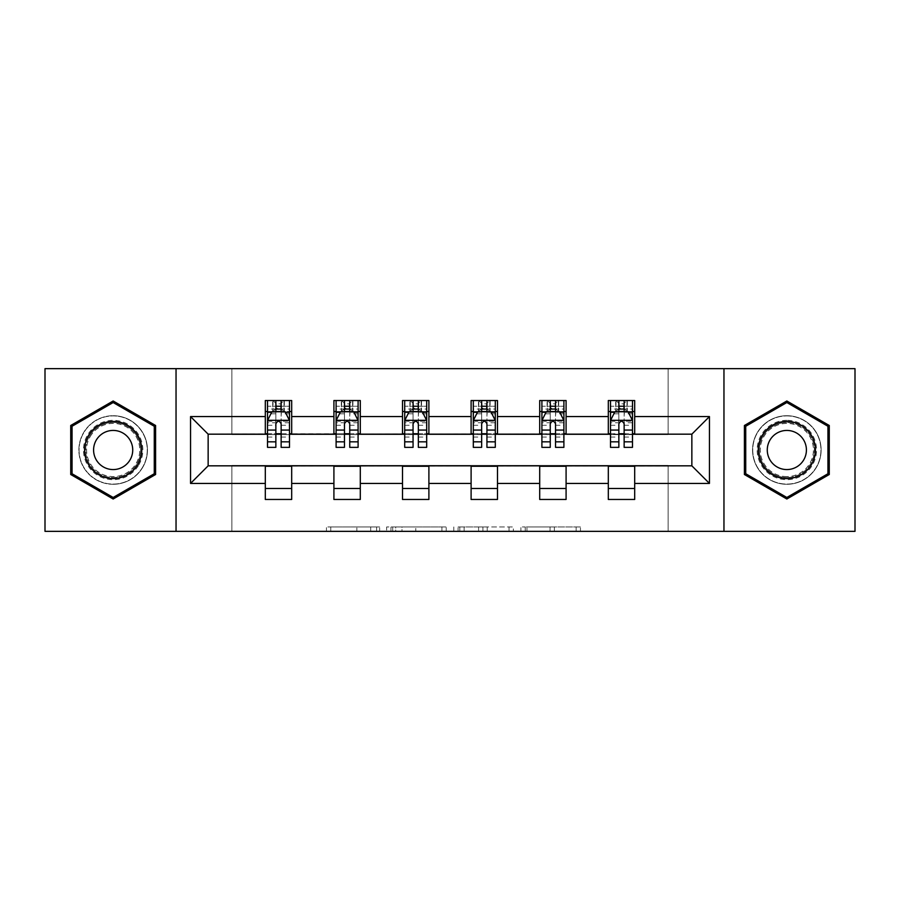 <?xml version="1.0" encoding="UTF-8"?>
<svg xmlns="http://www.w3.org/2000/svg" width="900" height="900" viewBox="0 0 900 900"><rect width="100%" height="100%" fill="white"/><g stroke="black" fill="none" stroke-linecap="round" stroke-linejoin="round"><path stroke-width="0.67" stroke-dasharray="4.5 3.38" d="M379.642 531.349L330.761 531.349L379.642 531.349L379.642 526.95L356.873 526.95L356.873 531.349L356.873 526.95L379.642 526.95L379.642 531.349L379.642 526.95L356.873 526.95L356.873 531.349L356.873 526.95L379.642 526.95L330.761 526.95L379.642 526.95M786.836 415.699A34.301 34.301 0 0 0 752.546 450A34.301 34.301 0 0 0 786.836 484.301A34.301 34.301 0 0 0 821.137 450A34.301 34.301 0 0 0 786.836 415.699A34.301 34.301 0 0 0 752.546 450A34.301 34.301 0 0 0 786.836 484.301A34.301 34.301 0 0 0 821.137 450A34.301 34.301 0 0 0 786.836 415.699M113.164 484.301A34.301 34.301 0 0 1 78.862 450A34.301 34.301 0 0 1 113.164 415.699A34.301 34.301 0 0 0 78.862 450A34.301 34.301 0 0 0 113.164 484.301A34.301 34.301 0 0 0 147.454 450A34.301 34.301 0 0 0 113.164 415.699A34.301 34.301 0 0 1 147.454 450A34.301 34.301 0 0 1 113.164 484.301M576.146 531.349L525.217 531.349L576.146 531.349L576.146 526.95L554.344 526.95L580.466 526.95L580.466 531.349L580.466 526.95L525.217 526.95L580.466 526.95L580.466 531.349L580.466 526.95L576.146 526.95L576.146 531.349M550.035 531.349L526.939 531.349L550.035 531.349L550.035 526.95L554.344 526.95L550.035 526.95L550.035 531.349L550.035 526.95L526.939 526.95L526.939 531.349L526.939 526.95L550.035 526.95L550.035 531.349M520.898 531.349L525.217 531.349L520.898 531.349L520.898 526.95L525.217 526.95L520.898 526.95L520.898 531.349M326.441 531.349L330.761 531.349L326.441 531.349L326.441 526.95L330.761 526.95L326.441 526.95L326.441 531.349M45 531.349L231.885 531.349L231.885 465.39L668.115 465.39L668.115 531.349L231.885 531.349L231.885 465.39L668.115 465.39L668.115 531.349L855 531.349L855 368.651L668.115 368.651L668.115 434.61L231.885 434.61L231.885 368.651L668.115 368.651L668.115 434.61L231.885 434.61L231.885 368.651L45 368.651L45 531.349M446.22 531.349L441.911 531.349L446.22 531.349L446.22 526.95L446.22 531.349M390.971 531.349L441.911 531.349L386.662 531.349L390.971 531.349L390.971 526.95L446.22 526.95L386.662 526.95L386.662 531.349L386.662 526.95L390.971 526.95L390.971 531.349M458.089 531.349L513.337 531.349L453.78 531.349L458.089 531.349L458.089 526.95L513.337 526.95L513.337 531.349L513.337 526.95L487.226 526.95L487.226 531.349M265.309 488.475L291.69 488.475L291.69 499.466L265.309 499.466L265.309 465.829L208.148 465.829L208.148 434.171L291.69 433.733L291.69 411.525L265.309 411.525L265.309 400.534L291.69 400.534L291.69 411.525M333.911 488.475L360.293 488.475L360.293 499.466L333.911 499.466L333.911 465.829L265.309 466.267M402.514 488.475L428.895 488.475L428.895 499.466L402.514 499.466L402.514 465.829L333.911 466.267M471.105 488.475L497.486 488.475L497.486 499.466L471.105 499.466L471.105 465.829L402.514 466.267M539.707 488.475L566.089 488.475L566.089 499.466L539.707 499.466L539.707 465.829L471.105 466.267M608.31 488.475L634.691 488.475L634.691 499.466L608.31 499.466L608.31 465.829L539.707 466.267M333.911 400.534L360.293 400.534L360.293 411.525L333.911 411.525L333.911 400.534M402.514 400.534L428.895 400.534L428.895 411.525L402.514 411.525L402.514 400.534M471.105 400.534L497.486 400.534L497.486 411.525L471.105 411.525L471.105 400.534M539.707 400.534L566.089 400.534L566.089 411.525L539.707 411.525L539.707 400.534M608.31 400.534L634.691 400.534L634.691 411.525L608.31 411.525L608.31 400.534M608.31 466.267L691.852 465.829L691.852 434.171L566.089 434.171L566.089 411.525M566.089 433.733L497.486 434.171L497.486 411.525M497.486 433.733L428.895 434.171L428.895 411.525M428.895 433.733L360.293 434.171L360.293 411.525M360.293 433.733L291.69 433.733M281.137 411.525L275.861 411.525M265.309 433.733L265.309 411.525M267.514 433.733L275.861 433.733M281.137 433.733L289.496 433.733M291.69 488.475L291.69 466.267M360.293 488.475L360.293 466.267M333.911 433.733L333.911 411.525M349.74 411.525L344.464 411.525M336.105 433.733L344.464 433.733M349.74 433.733L358.099 433.733M428.895 488.475L428.895 466.267M402.514 433.733L402.514 411.525M418.343 411.525L413.066 411.525M404.707 433.733L413.066 433.733M418.343 433.733L426.69 433.733M497.486 488.475L497.486 466.267M471.105 433.733L471.105 411.525M486.934 411.525L481.657 411.525M473.31 433.733L481.657 433.733M486.934 433.733L495.293 433.733M566.089 488.475L566.089 466.267M539.707 433.733L539.707 411.525M555.536 411.525L550.26 411.525M541.901 433.733L550.26 433.733M555.536 433.733L563.895 433.733M634.691 488.475L634.691 466.267M608.31 433.733L608.31 411.525M634.691 433.733L634.691 411.525M624.139 411.525L618.863 411.525M610.504 433.733L618.863 433.733M624.139 433.733L632.486 433.733M176.04 531.349L176.04 368.651M723.96 368.651L723.96 531.349M70.729 474.502L113.164 499.005L155.599 474.502L155.599 425.498L113.164 400.995L70.729 425.498L70.729 474.502M829.271 474.502L829.271 425.498L786.836 400.995L744.401 425.498L744.401 474.502L786.836 499.005L829.271 474.502M395.719 531.349L401.985 531.349L395.719 531.349L395.719 526.95L392.704 526.95L392.704 531.349L392.704 526.95L401.985 526.95L395.719 526.95L395.719 531.349M401.985 531.349L415.789 531.349L401.985 531.349L401.985 526.95L415.789 526.95L415.789 531.349L415.789 526.95L401.985 526.95L401.985 531.349M458.089 526.95L482.918 526.95L482.918 531.349L482.918 526.95L478.598 526.95L482.918 526.95L482.918 531.349L482.918 526.95L487.226 526.95M459.821 526.95L459.821 531.349L459.821 526.95M453.78 526.95L453.78 531.349L453.78 526.95M275.861 400.534L267.514 400.534L267.514 411.525L267.514 406.249L275.861 406.249L275.861 400.534L289.496 400.534L289.496 411.525L289.496 409.05L281.137 409.05M267.514 420.536L267.514 441.641L267.514 420.536L271.901 411.739L285.097 411.739L289.496 420.536L289.496 441.641L289.496 420.536M267.514 447.356L267.514 406.249L289.496 406.249L289.496 409.05M289.496 447.356L289.496 406.249L281.137 406.249L281.137 400.534M275.861 447.356L275.861 422.752L267.514 422.752M267.514 421.223L275.861 421.223L275.861 441.641L275.861 423.832C277.616 420.502 279.382 420.502 281.137 423.832L281.137 441.641L281.137 421.223L289.496 421.223M267.514 411.525L283.995 411.525L283.995 400.534L289.496 400.534M280.699 403.83L280.699 408.229L276.3 408.229L276.3 403.83L280.699 403.83L283.995 400.534L283.995 411.525L283.995 400.534L273.004 400.534L273.004 411.525L272.689 400.534L272.689 411.525M267.514 400.534L272.689 400.534M275.861 406.249L275.861 422.752M289.496 422.752L281.137 422.752L281.137 406.249M275.861 421.223L275.861 411.739M281.137 411.739L281.137 421.223M281.137 422.752L281.137 447.356M280.699 408.229L283.995 411.525L289.496 411.525M276.3 408.229L273.004 411.525M276.3 403.83L273.004 400.534M138.87 464.839A29.677 29.677 0 0 0 128.002 424.294A29.677 29.677 0 0 0 87.457 435.161A29.677 29.677 0 0 0 98.314 475.706A29.677 29.677 0 0 0 138.87 464.839M89.359 436.264A27.484 27.484 0 0 1 126.9 426.195A27.484 27.484 0 0 1 136.957 463.736A27.484 27.484 0 0 0 126.9 426.195A27.484 27.484 0 0 0 89.359 436.264A27.484 27.484 0 0 0 99.416 473.805A27.484 27.484 0 0 0 136.957 463.736A27.484 27.484 0 0 1 99.416 473.805A27.484 27.484 0 0 1 89.359 436.264A27.484 27.484 0 0 0 99.416 473.805A27.484 27.484 0 0 0 136.957 463.736M130.106 459.787A19.564 19.564 0 0 0 122.94 433.058A19.564 19.564 0 0 0 96.21 440.213A19.564 19.564 0 0 0 103.376 466.942A19.564 19.564 0 0 0 130.106 459.787M142.672 467.044A34.076 34.076 0 0 1 96.12 479.509A34.076 34.076 0 0 1 83.644 432.956A34.076 34.076 0 0 1 130.196 420.491A34.076 34.076 0 0 1 142.672 467.044A34.076 34.076 0 0 1 96.12 479.509A34.076 34.076 0 0 1 83.644 432.956A34.076 34.076 0 0 1 130.196 420.491A34.076 34.076 0 0 1 142.672 467.044M72.045 473.738L72.045 426.262L113.164 402.525L154.271 426.262L154.271 473.738L113.164 497.475L72.045 473.738M786.836 420.322A29.677 29.677 0 0 0 757.159 450A29.677 29.677 0 0 0 786.836 479.678A29.677 29.677 0 0 0 816.525 450A29.677 29.677 0 0 0 786.836 420.322M786.836 477.484A27.484 27.484 0 0 1 759.352 450A27.484 27.484 0 0 1 786.836 422.516A27.484 27.484 0 0 0 759.352 450A27.484 27.484 0 0 0 786.836 477.484A27.484 27.484 0 0 0 814.32 450A27.484 27.484 0 0 0 786.836 422.516A27.484 27.484 0 0 1 814.32 450A27.484 27.484 0 0 1 786.836 477.484A27.484 27.484 0 0 0 814.32 450A27.484 27.484 0 0 0 786.836 422.516M786.836 430.436A19.564 19.564 0 0 0 767.273 450A19.564 19.564 0 0 0 786.836 469.564A19.564 19.564 0 0 0 806.411 450A19.564 19.564 0 0 0 786.836 430.436M786.836 415.924A34.076 34.076 0 0 1 820.924 450A34.076 34.076 0 0 1 786.836 484.076A34.076 34.076 0 0 1 752.76 450A34.076 34.076 0 0 1 786.836 415.924A34.076 34.076 0 0 1 820.924 450A34.076 34.076 0 0 1 786.836 484.076A34.076 34.076 0 0 1 752.76 450A34.076 34.076 0 0 1 786.836 415.924M827.955 473.738L786.836 497.475L745.729 473.738L745.729 426.262L786.836 402.525L827.955 426.262L827.955 473.738M344.464 400.534L336.105 400.534L336.105 411.525L336.105 406.249L344.464 406.249L344.464 400.534L358.099 400.534L358.099 411.525L358.099 409.05L349.74 409.05M336.105 420.536L336.105 441.641L336.105 420.536L340.504 411.739L353.7 411.739L358.099 420.536L358.099 441.641L358.099 420.536M336.105 447.356L336.105 406.249L358.099 406.249L358.099 409.05M358.099 447.356L358.099 406.249L349.74 406.249L349.74 400.534M344.464 447.356L344.464 422.752L336.105 422.752M336.105 421.223L344.464 421.223L344.464 441.641L344.464 423.832C346.219 420.502 347.974 420.502 349.74 423.832L349.74 441.641L349.74 421.223L358.099 421.223M336.105 411.525L352.598 411.525L352.598 400.534L358.099 400.534M349.301 403.83L349.301 408.229L344.902 408.229L344.902 403.83L349.301 403.83L352.598 400.534L352.598 411.525L352.598 400.534L341.606 400.534L341.606 411.525L341.291 400.534L341.291 411.525M336.105 400.534L341.291 400.534M344.464 406.249L344.464 422.752M358.099 422.752L349.74 422.752L349.74 406.249M344.464 421.223L344.464 411.739M349.74 411.739L349.74 421.223M349.74 422.752L349.74 447.356M349.301 408.229L352.598 411.525L358.099 411.525M344.902 408.229L341.606 411.525M344.902 403.83L341.606 400.534M413.066 400.534L404.707 400.534L404.707 411.525L404.707 406.249L413.066 406.249L413.066 400.534L426.69 400.534L426.69 411.525L426.69 409.05L418.343 409.05M404.707 420.536L404.707 441.641L404.707 420.536L409.106 411.739L422.291 411.739L426.69 420.536L426.69 441.641L426.69 420.536M404.707 447.356L404.707 406.249L426.69 406.249L426.69 409.05M426.69 447.356L426.69 406.249L418.343 406.249L418.343 400.534M413.066 447.356L413.066 422.752L404.707 422.752M404.707 421.223L413.066 421.223L413.066 441.641L413.066 423.832C414.821 420.502 416.576 420.502 418.343 423.832L418.343 441.641L418.343 421.223L426.69 421.223M404.707 411.525L421.2 411.525L421.2 400.534L426.69 400.534M417.904 403.83L417.904 408.229L413.505 408.229L413.505 403.83L417.904 403.83L421.2 400.534L421.2 411.525L421.2 400.534L410.209 400.534L410.209 411.525L409.882 400.534L409.882 411.525M404.707 400.534L409.882 400.534M413.066 406.249L413.066 422.752M426.69 422.752L418.343 422.752L418.343 406.249M413.066 421.223L413.066 411.739M418.343 411.739L418.343 421.223M418.343 422.752L418.343 447.356M417.904 408.229L421.2 411.525L426.69 411.525M413.505 408.229L410.209 411.525M413.505 403.83L410.209 400.534M481.657 400.534L473.31 400.534L473.31 411.525L473.31 406.249L481.657 406.249L481.657 400.534L495.293 400.534L495.293 411.525L495.293 409.05L486.934 409.05M473.31 420.536L473.31 441.641L473.31 420.536L477.709 411.739L490.894 411.739L495.293 420.536L495.293 441.641L495.293 420.536M473.31 447.356L473.31 406.249L495.293 406.249L495.293 409.05M495.293 447.356L495.293 406.249L486.934 406.249L486.934 400.534M481.657 447.356L481.657 422.752L473.31 422.752M473.31 421.223L481.657 421.223L481.657 441.641L481.657 423.832C483.412 420.502 485.179 420.502 486.934 423.832L486.934 441.641L486.934 421.223L495.293 421.223M473.31 411.525L489.791 411.525L489.791 400.534L495.293 400.534M486.495 403.83L486.495 408.229L482.096 408.229L482.096 403.83L486.495 403.83L489.791 400.534L489.791 411.525L489.791 400.534L478.8 400.534L478.8 411.525L478.485 400.534L478.485 411.525M473.31 400.534L478.485 400.534M481.657 406.249L481.657 422.752M495.293 422.752L486.934 422.752L486.934 406.249M481.657 421.223L481.657 411.739M486.934 411.739L486.934 421.223M486.934 422.752L486.934 447.356M486.495 408.229L489.791 411.525L495.293 411.525M482.096 408.229L478.8 411.525M482.096 403.83L478.8 400.534M550.26 400.534L541.901 400.534L541.901 411.525L541.901 406.249L550.26 406.249L550.26 400.534L563.895 400.534L563.895 411.525L563.895 409.05L555.536 409.05M541.901 420.536L541.901 441.641L541.901 420.536L546.3 411.739L559.496 411.739L563.895 420.536L563.895 441.641L563.895 420.536M541.901 447.356L541.901 406.249L563.895 406.249L563.895 409.05M563.895 447.356L563.895 406.249L555.536 406.249L555.536 400.534M550.26 447.356L550.26 422.752L541.901 422.752M541.901 421.223L550.26 421.223L550.26 441.641L550.26 423.832C552.015 420.502 553.77 420.502 555.536 423.832L555.536 441.641L555.536 421.223L563.895 421.223M541.901 411.525L558.394 411.525L558.394 400.534L563.895 400.534M555.097 403.83L555.097 408.229L550.699 408.229L550.699 403.83L555.097 403.83L558.394 400.534L558.394 411.525L558.394 400.534L547.403 400.534L547.403 411.525L547.087 400.534L547.087 411.525M541.901 400.534L547.087 400.534M550.26 406.249L550.26 422.752M563.895 422.752L555.536 422.752L555.536 406.249M550.26 421.223L550.26 411.739M555.536 411.739L555.536 421.223M555.536 422.752L555.536 447.356M555.097 408.229L558.394 411.525L563.895 411.525M550.699 408.229L547.403 411.525M550.699 403.83L547.403 400.534M618.863 400.534L610.504 400.534L610.504 411.525L610.504 406.249L618.863 406.249L618.863 400.534L632.486 400.534L632.486 411.525L632.486 409.05L624.139 409.05M610.504 420.536L610.504 441.641L610.504 420.536L614.903 411.739L628.099 411.739L632.486 420.536L632.486 441.641L632.486 420.536M610.504 447.356L610.504 406.249L632.486 406.249L632.486 409.05M632.486 447.356L632.486 406.249L624.139 406.249L624.139 400.534M618.863 447.356L618.863 422.752L610.504 422.752M610.504 421.223L618.863 421.223L618.863 441.641L618.863 423.832C620.617 420.502 622.373 420.502 624.139 423.832L624.139 441.641L624.139 421.223L632.486 421.223M610.504 411.525L626.996 411.525L626.996 400.534L632.486 400.534M623.7 403.83L623.7 408.229L619.301 408.229L619.301 403.83L623.7 403.83L626.996 400.534L626.996 411.525L626.996 400.534L616.005 400.534L616.005 411.525L615.679 400.534L615.679 411.525M610.504 400.534L615.679 400.534M618.863 406.249L618.863 422.752M632.486 422.752L624.139 422.752L624.139 406.249M618.863 421.223L618.863 411.739M624.139 411.739L624.139 421.223M624.139 422.752L624.139 447.356M623.7 408.229L626.996 411.525L632.486 411.525M619.301 408.229L616.005 411.525M619.301 403.83L616.005 400.534M376.627 526.95L376.627 531.349L376.627 526.95M370.688 526.95L370.688 531.349L370.688 526.95M330.761 526.95L330.761 531.349L330.761 526.95M441.911 526.95L441.911 531.349L441.911 526.95M509.029 526.95L509.029 531.349L509.029 526.95M478.598 526.95L478.598 531.349L478.598 526.95M464.141 526.95L464.141 531.349L464.141 526.95M554.344 526.95L554.344 531.349L554.344 526.95M525.217 526.95L525.217 531.349L525.217 526.95M267.615 420.322L289.384 420.322M267.514 437.074L275.861 437.074M275.861 413.809L267.514 413.809M289.496 413.809L281.137 413.809M271.642 412.267L275.861 412.267M281.137 412.267L285.356 412.267M281.137 437.074L289.496 437.074M267.514 425.284L275.861 425.284M281.137 425.284L289.496 425.284M275.861 409.05L267.514 409.05M284.321 400.534L284.321 411.525M90.135 436.714A26.584 26.584 0 0 1 126.45 426.983A26.584 26.584 0 0 1 136.181 463.286A26.584 26.584 0 0 1 99.866 473.017A26.584 26.584 0 0 1 90.135 436.714M786.836 476.584A26.584 26.584 0 0 1 760.264 450A26.584 26.584 0 0 1 786.836 423.416A26.584 26.584 0 0 1 813.42 450A26.584 26.584 0 0 1 786.836 476.584M336.218 420.322L357.986 420.322M336.105 437.074L344.464 437.074M344.464 413.809L336.105 413.809M358.099 413.809L349.74 413.809M340.245 412.267L344.464 412.267M349.74 412.267L353.959 412.267M349.74 437.074L358.099 437.074M336.105 425.284L344.464 425.284M349.74 425.284L358.099 425.284M344.464 409.05L336.105 409.05M352.912 400.534L352.912 411.525M404.82 420.322L426.589 420.322M404.707 437.074L413.066 437.074M413.066 413.809L404.707 413.809M426.69 413.809L418.343 413.809M408.836 412.267L413.066 412.267M418.343 412.267L422.561 412.267M418.343 437.074L426.69 437.074M404.707 425.284L413.066 425.284M418.343 425.284L426.69 425.284M413.066 409.05L404.707 409.05M421.515 400.534L421.515 411.525M473.411 420.322L495.18 420.322M473.31 437.074L481.657 437.074M481.657 413.809L473.31 413.809M495.293 413.809L486.934 413.809M477.439 412.267L481.657 412.267M486.934 412.267L491.164 412.267M486.934 437.074L495.293 437.074M473.31 425.284L481.657 425.284M486.934 425.284L495.293 425.284M481.657 409.05L473.31 409.05M490.118 400.534L490.118 411.525M542.014 420.322L563.783 420.322M541.901 437.074L550.26 437.074M550.26 413.809L541.901 413.809M563.895 413.809L555.536 413.809M546.041 412.267L550.26 412.267M555.536 412.267L559.755 412.267M555.536 437.074L563.895 437.074M541.901 425.284L550.26 425.284M555.536 425.284L563.895 425.284M550.26 409.05L541.901 409.05M558.709 400.534L558.709 411.525M610.616 420.322L632.385 420.322M610.504 437.074L618.863 437.074M618.863 413.809L610.504 413.809M632.486 413.809L624.139 413.809M614.644 412.267L618.863 412.267M624.139 412.267L628.357 412.267M624.139 437.074L632.486 437.074M610.504 425.284L618.863 425.284M624.139 425.284L632.486 425.284M618.863 409.05L610.504 409.05M627.311 400.534L627.311 411.525M267.514 441.641L275.861 441.641M281.137 441.641L289.496 441.641M336.105 441.641L344.464 441.641M349.74 441.641L358.099 441.641M404.707 441.641L413.066 441.641M418.343 441.641L426.69 441.641M473.31 441.641L481.657 441.641M486.934 441.641L495.293 441.641M541.901 441.641L550.26 441.641M555.536 441.641L563.895 441.641M610.504 441.641L618.863 441.641M624.139 441.641L632.486 441.641"/><path stroke-width="1.35" d="M723.96 531.349L855 531.349L855 368.651L723.96 368.651L723.96 531.349L176.04 531.349L176.04 368.651L45 368.651L45 531.349L176.04 531.349M723.96 368.651L176.04 368.651M634.691 416.576L634.691 400.534L608.31 400.534L608.31 416.576L566.089 416.576L566.089 400.534L539.707 400.534L539.707 416.576L497.486 416.576L497.486 400.534L471.105 400.534L471.105 416.576L428.895 416.576L428.895 400.534L402.514 400.534L402.514 416.576L360.293 416.576L360.293 400.534L333.911 400.534L333.911 416.576L291.69 416.576L291.69 400.534L265.309 400.534L265.309 416.576L190.553 416.576L190.553 483.424L208.148 465.829L265.309 465.829L265.309 499.466L291.69 499.466L291.69 465.829L333.911 465.829L333.911 499.466L360.293 499.466L360.293 465.829L402.514 465.829L402.514 499.466L428.895 499.466L428.895 465.829L471.105 465.829L471.105 499.466L497.486 499.466L497.486 465.829L539.707 465.829L539.707 499.466L566.089 499.466L566.089 465.829L608.31 465.829L608.31 499.466L634.691 499.466L634.691 465.829L691.852 465.829L691.852 434.171L634.691 434.171L634.691 416.576L709.447 416.576L709.447 483.424L634.691 483.424M608.31 483.424L566.089 483.424M539.707 483.424L497.486 483.424M471.105 483.424L428.895 483.424M402.514 483.424L360.293 483.424M333.911 483.424L291.69 483.424M265.309 483.424L190.553 483.424M608.31 416.576L608.31 434.171L566.089 434.171L566.089 416.576M539.707 416.576L539.707 434.171L497.486 434.171L497.486 416.576M471.105 416.576L471.105 434.171L428.895 434.171L428.895 416.576M402.514 416.576L402.514 434.171L360.293 434.171L360.293 416.576M333.911 416.576L333.911 434.171L291.69 434.171L291.69 416.576M265.309 416.576L265.309 434.171L208.148 434.171L190.553 416.576M208.148 434.171L208.148 465.829M709.447 483.424L691.852 465.829M691.852 434.171L709.447 416.576M265.309 411.525L267.514 411.525M275.861 411.525L281.137 411.525M289.496 411.525L291.69 411.525M265.309 433.733L267.514 433.733M275.861 433.733L281.137 433.733M289.496 433.733L291.69 433.733M265.309 466.267L291.69 466.267M265.309 488.475L291.69 488.475M333.911 466.267L360.293 466.267M333.911 488.475L360.293 488.475M333.911 411.525L336.105 411.525M344.464 411.525L349.74 411.525M358.099 411.525L360.293 411.525M333.911 433.733L336.105 433.733M344.464 433.733L349.74 433.733M358.099 433.733L360.293 433.733M402.514 466.267L428.895 466.267M402.514 488.475L428.895 488.475M402.514 411.525L404.707 411.525M413.066 411.525L418.343 411.525M426.69 411.525L428.895 411.525M402.514 433.733L404.707 433.733M413.066 433.733L418.343 433.733M426.69 433.733L428.895 433.733M471.105 466.267L497.486 466.267M471.105 488.475L497.486 488.475M471.105 411.525L473.31 411.525M481.657 411.525L486.934 411.525M495.293 411.525L497.486 411.525M471.105 433.733L473.31 433.733M481.657 433.733L486.934 433.733M495.293 433.733L497.486 433.733M539.707 466.267L566.089 466.267M539.707 488.475L566.089 488.475M539.707 411.525L541.901 411.525M550.26 411.525L555.536 411.525M563.895 411.525L566.089 411.525M539.707 433.733L541.901 433.733M550.26 433.733L555.536 433.733M563.895 433.733L566.089 433.733M608.31 466.267L634.691 466.267M608.31 488.475L634.691 488.475M608.31 411.525L610.504 411.525M618.863 411.525L624.139 411.525M632.486 411.525L634.691 411.525M608.31 433.733L610.504 433.733M618.863 433.733L624.139 433.733M632.486 433.733L634.691 433.733M113.164 499.005L155.599 474.502L155.599 425.498L113.164 400.995L70.729 425.498L70.729 474.502L113.164 499.005M829.271 425.498L786.836 400.995L744.401 425.498L744.401 474.502L786.836 499.005L829.271 474.502L829.271 425.498M281.137 406.249L275.861 406.249M289.496 441.844L281.137 441.844L281.137 447.356L289.496 447.356L289.496 420.536L285.097 411.739L271.901 411.739L267.514 420.536L267.514 447.356L275.861 447.356L275.861 441.844L267.514 441.844M267.514 420.536L267.514 400.534M289.496 420.536L289.496 400.534M275.861 411.739L275.861 400.534M281.137 400.534L281.137 411.739M281.137 441.844L281.137 423.832C279.382 420.446 277.627 420.446 275.861 423.832L275.861 441.844M137.914 464.287A28.586 28.586 0 0 0 127.451 425.25A28.586 28.586 0 0 0 88.403 435.713A28.586 28.586 0 0 0 98.865 474.75A28.586 28.586 0 0 0 137.914 464.287M130.106 459.787A19.564 19.564 0 0 0 122.94 433.058A19.564 19.564 0 0 0 96.21 440.213A19.564 19.564 0 0 0 103.376 466.942A19.564 19.564 0 0 0 130.106 459.787M72.045 473.738L72.045 426.262L113.164 402.525L154.271 426.262L154.271 473.738L113.164 497.475L72.045 473.738M786.836 421.414A28.586 28.586 0 0 0 758.261 450A28.586 28.586 0 0 0 786.836 478.586A28.586 28.586 0 0 0 815.423 450A28.586 28.586 0 0 0 786.836 421.414M786.836 430.436A19.564 19.564 0 0 0 767.273 450A19.564 19.564 0 0 0 786.836 469.564A19.564 19.564 0 0 0 806.411 450A19.564 19.564 0 0 0 786.836 430.436M827.955 473.738L786.836 497.475L745.729 473.738L745.729 426.262L786.836 402.525L827.955 426.262L827.955 473.738M349.74 406.249L344.464 406.249M358.099 441.844L349.74 441.844L349.74 447.356L358.099 447.356L358.099 420.536L353.7 411.739L340.504 411.739L336.105 420.536L336.105 447.356L344.464 447.356L344.464 441.844L336.105 441.844M336.105 420.536L336.105 400.534M358.099 420.536L358.099 400.534M344.464 411.739L344.464 400.534M349.74 400.534L349.74 411.739M349.74 441.844L349.74 423.832C347.985 420.446 346.219 420.446 344.464 423.832L344.464 441.844M418.343 406.249L413.066 406.249M426.69 441.844L418.343 441.844L418.343 447.356L426.69 447.356L426.69 420.536L422.291 411.739L409.106 411.739L404.707 420.536L404.707 447.356L413.066 447.356L413.066 441.844L404.707 441.844M404.707 420.536L404.707 400.534M426.69 420.536L426.69 400.534M413.066 411.739L413.066 400.534M418.343 400.534L418.343 411.739M418.343 441.844L418.343 423.832C416.588 420.446 414.821 420.446 413.066 423.832L413.066 441.844M486.934 406.249L481.657 406.249M495.293 441.844L486.934 441.844L486.934 447.356L495.293 447.356L495.293 420.536L490.894 411.739L477.709 411.739L473.31 420.536L473.31 447.356L481.657 447.356L481.657 441.844L473.31 441.844M473.31 420.536L473.31 400.534M495.293 420.536L495.293 400.534M481.657 411.739L481.657 400.534M486.934 400.534L486.934 411.739M486.934 441.844L486.934 423.832C485.179 420.446 483.424 420.446 481.657 423.832L481.657 441.844M555.536 406.249L550.26 406.249M563.895 441.844L555.536 441.844L555.536 447.356L563.895 447.356L563.895 420.536L559.496 411.739L546.3 411.739L541.901 420.536L541.901 447.356L550.26 447.356L550.26 441.844L541.901 441.844M541.901 420.536L541.901 400.534M563.895 420.536L563.895 400.534M550.26 411.739L550.26 400.534M555.536 400.534L555.536 411.739M555.536 441.844L555.536 423.832C553.781 420.446 552.026 420.446 550.26 423.832L550.26 441.844M624.139 406.249L618.863 406.249M632.486 441.844L624.139 441.844L624.139 447.356L632.486 447.356L632.486 420.536L628.099 411.739L614.903 411.739L610.504 420.536L610.504 447.356L618.863 447.356L618.863 441.844L610.504 441.844M610.504 420.536L610.504 400.534M632.486 420.536L632.486 400.534M618.863 411.739L618.863 400.534M624.139 400.534L624.139 411.739M624.139 441.844L624.139 423.832C622.384 420.446 620.617 420.446 618.863 423.832L618.863 441.844M289.384 420.322L267.615 420.322M267.514 412.267L271.642 412.267M285.356 412.267L289.496 412.267M275.861 430.065L267.514 430.065M289.496 430.065L281.137 430.065M281.137 409.05L275.861 409.05M357.986 420.322L336.218 420.322M336.105 412.267L340.245 412.267M353.959 412.267L358.099 412.267M344.464 430.065L336.105 430.065M358.099 430.065L349.74 430.065M349.74 409.05L344.464 409.05M426.589 420.322L404.82 420.322M404.707 412.267L408.836 412.267M422.561 412.267L426.69 412.267M413.066 430.065L404.707 430.065M426.69 430.065L418.343 430.065M418.343 409.05L413.066 409.05M495.18 420.322L473.411 420.322M473.31 412.267L477.439 412.267M491.164 412.267L495.293 412.267M481.657 430.065L473.31 430.065M495.293 430.065L486.934 430.065M486.934 409.05L481.657 409.05M563.783 420.322L542.014 420.322M541.901 412.267L546.041 412.267M559.755 412.267L563.895 412.267M550.26 430.065L541.901 430.065M563.895 430.065L555.536 430.065M555.536 409.05L550.26 409.05M632.385 420.322L610.616 420.322M610.504 412.267L614.644 412.267M628.357 412.267L632.486 412.267M618.863 430.065L610.504 430.065M632.486 430.065L624.139 430.065M624.139 409.05L618.863 409.05"/></g></svg>
